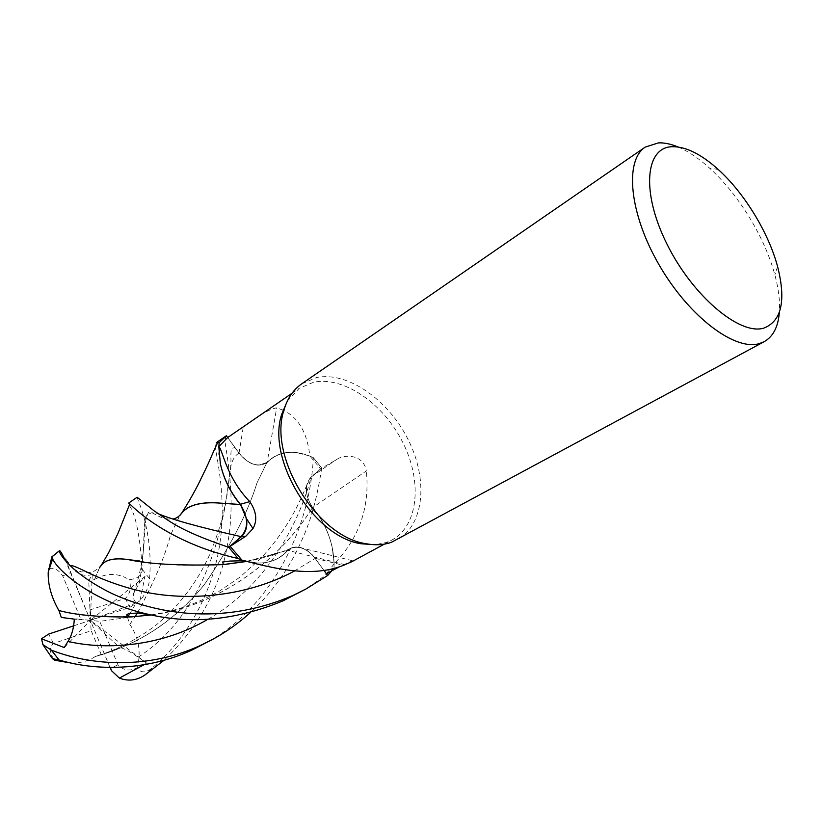 <?xml version="1.0" encoding="UTF-8"?>
<svg xmlns="http://www.w3.org/2000/svg" width="823" height="823" viewBox="0 0 823 823"><rect width="100%" height="100%" fill="white"/><g stroke="black" fill="none" stroke-linecap="round" stroke-linejoin="round"><path stroke-width="0.62" stroke-dasharray="4.12 3.09" d="M323.923 570.411L315.168 558.426C307.74 549.095 299.839 545.639 291.476 548.077L287.783 550.299L291.435 548.097L295.55 547.213C302.802 547.161 309.335 550.896 315.147 558.436L323.912 570.411L315.147 558.436C309.335 550.896 302.802 547.161 295.55 547.213L291.435 548.097L287.803 550.381C278.709 560.607 266.508 564.619 251.2 562.418M242.97 560.37L241.828 559.979M237.322 504.273L240.45 504.54M220.183 462.804L219.144 442.753L220.183 462.804M227.714 437.517L239.112 453.134C245.048 460.808 251.715 464.8 259.111 465.088L266.919 462.444C274.615 454.697 284.254 451.374 295.817 452.455L309.849 455.983C307.246 432.939 298.554 417.775 283.77 410.482M287.309 401.151L299.243 388.312L313.573 382.232C343.798 375.936 383.456 403.599 402.776 442.393C422.405 481.074 418.65 525.496 392.026 539.95L386.224 542.511L375.175 544.733M309.849 455.983L295.817 452.455C284.326 451.446 274.769 454.81 267.136 462.536L276.672 407.91L276.065 407.91C269.574 409.463 261.848 413.558 252.887 420.172M301.743 383.806L316.557 377.541C347.584 371.163 388.281 399.7 408.136 439.585C428.289 479.346 424.503 524.971 397.19 539.775M220.369 463.699L218.877 446.498M267.136 462.536C258.155 467.906 248.783 464.8 239.02 453.226L227.652 437.558M283.05 410.121L276.672 407.91M143.891 664.799L146.617 663.112L138.099 657.238C129.643 651.322 123.491 648.082 119.623 647.526L101.394 654.923L95.334 656.476C138.748 644.697 175.093 620.737 204.361 584.587C230.07 547.202 247.63 513.254 257.054 482.731L266.919 462.454C279.295 450.788 294.747 449.163 313.265 457.588C294.757 449.163 279.306 450.788 266.919 462.454L259.111 465.088C251.715 464.8 245.048 460.808 239.112 453.134L234.967 447.445L239.112 453.134C248.721 464.501 257.99 467.639 266.94 462.526L266.919 462.444M312.617 507.565C304.777 494.932 304.253 484.757 311.022 477.062L320.6 468.853L336.576 459.553C344.744 453.812 363.715 454.409 366.338 470.941L312.617 507.565C322.163 519.282 328.655 532.327 332.101 546.678L334.22 563.734C359.291 537.954 370 507.03 366.338 470.941M334.22 563.734L326.433 573.724M332.101 546.678L334.148 563.868L334.056 567.705L331.772 570.864L334.056 567.705C334.56 546.174 327.41 526.062 312.606 507.359L312.627 507.328C322.204 519.128 328.696 532.244 332.101 546.678M203.209 644.471C272.804 608.578 310.466 525.568 313.326 457.619L309.983 456.117L320.6 468.853M313.326 457.619L321.721 468.02L311.135 477.217L321.7 468.04L313.265 457.588L321.7 468.04L311.145 477.206L306.856 484.963C305.57 492.267 307.473 499.726 312.555 507.328L312.617 507.328M344.971 564.691L287.628 550.289C291.867 546.688 297.01 546.04 303.059 548.334L307.792 550.906L312.174 554.64L324.015 570.39M352.007 561.625L352.419 560.73L339.693 566.615M287.628 550.289C280.036 558.961 269.995 563.22 257.496 563.055L241.972 560.124M287.824 550.289L287.844 550.371C280.19 559.064 270.078 563.302 257.496 563.055L251.19 562.418M150.979 614.915C213.733 607.652 278.781 562.788 312.534 507.359L312.534 507.359C307.452 499.767 305.559 492.319 306.845 484.994L311.135 477.217L306.845 484.994C305.559 492.319 307.452 499.767 312.534 507.359L312.555 507.328M151.185 614.956C213.147 607.713 278.267 563.683 312.606 507.359C327.4 526.051 334.55 546.163 334.056 567.705L331.864 570.812M244.205 560.761C262.486 565.751 277.022 562.284 287.803 550.381L287.844 550.371M95.303 656.404C138.645 644.697 175.073 620.624 204.598 584.196C230.234 546.75 247.702 512.986 257.013 482.885L266.94 462.526M678.049 146.967C688.244 151.298 698.717 158.325 709.488 168.067C738.375 194.053 764.855 237.333 774.855 274.882C778.62 288.904 780.122 301.434 779.33 312.473M215.369 446.992L216.336 442.661M226.119 435.923L224.885 440.449C226.757 456.364 235.512 495.631 228.31 539.795C221.449 585.76 200.03 625.922 164.024 660.283M99.696 567.448L94.532 579.567C106.249 572.726 117.823 572.757 129.273 579.67C137.564 578.806 141.916 575.4 142.328 569.444C139.961 536.082 135.723 514.879 129.623 505.836L128.676 503.069M137.132 497.246L138.027 500.065C141.865 509.056 152.78 539.26 149.56 578.723C149.097 586.264 145.897 593.599 139.961 600.739L145.013 576.409L139.005 583.61L133.593 593.517C132.77 597.179 133.655 600.296 136.258 602.858L127.565 617.538L129.839 624.379C138.871 637.825 141.319 652.269 137.184 667.7C140.466 673.019 145.332 673.193 151.802 668.225C190.35 636.395 213.713 587.468 219.998 542.532C226.407 497.874 217.005 460.067 215.41 447.424M127.565 617.538L99.706 621.344L117.956 664.737C123.357 670.539 129.767 671.527 137.184 667.7M92.258 574.516C84.913 576.614 78.638 574.845 73.432 569.228L64.924 558.004L65.521 560.741L90.345 620.357L92.258 574.516L88.771 580.699L94.532 579.649M129.839 624.379L135.116 616.612M137.39 613.042C153.85 582.715 164.898 556.718 170.546 535.063L179.63 515.671M129.756 624.379L135.054 616.612M137.328 613.042C153.736 582.879 164.795 556.934 170.505 535.217L179.826 515.496M240.419 504.53C248.381 517.492 248.608 528.191 241.118 536.658M58.845 610.491L58.906 610.512C78.967 616.406 108.225 618.073 146.679 615.491M321.721 468.02C315.014 511.134 307.051 530.105 295.539 553.457C283.729 576.079 268.72 595.749 250.511 612.466M295.508 594.648C309.417 587.118 322.266 578.168 334.056 567.788M246.705 561.461L287.783 550.299L246.519 561.42M223.3 564.557C188.632 566.317 160.763 565.123 139.673 560.998M94.532 579.567L99.501 567.633M95.334 656.476C88.74 660.962 80.644 663.143 71.066 663.019M73.71 625.83L90.345 620.357L119.623 647.526M64.215 647.557L90.345 620.357L91.209 630.716L53.505 643.463C49.092 647.403 49.215 652.608 53.886 659.079M61.324 617.435L80.901 619.359L62.733 575.956C58.546 569.804 54.061 567.376 49.287 568.662M64.924 558.004L90.345 620.357L88.771 580.699M110.004 667.412L90.345 620.357L74.307 619.153M146.607 663.112L90.345 620.357L80.901 619.359M101.394 654.923L91.209 630.716M89.491 610.049L125.302 598.424C130.209 593.98 131.536 587.725 129.273 579.67M139.961 600.739L129.921 607.343L90.345 620.357L99.706 621.344M145.013 576.409L90.345 620.357L136.258 602.858M239.02 453.226L243.299 426.787M311.022 477.062L336.576 459.553M315.26 558.313L342.512 565.113M207.962 619.205C262.866 588.219 297.525 528.603 311.135 477.217L311.145 477.206M294.521 570.967L315.168 558.426M239.112 453.134L239.112 453.134C234.967 455.366 232.168 459.975 230.697 466.95L230.965 460.036C231.047 460.448 230.131 449.132 232.508 448.247L234.967 447.445M58.69 551.307L59.482 550.772M117.956 664.737L110.477 668.533M151.802 668.225L144.745 675.127M62.733 575.956L70.418 572.643M139.005 583.61C146.535 547.295 141.649 520.805 147.42 514.622L151.885 512.688L157.502 513.387M138.099 657.248C216.531 606.335 226.706 500.775 230.697 466.95L226.294 498.625L222.632 516.186C219.998 526.946 215.729 539.651 209.844 554.301C197.469 581.954 179.311 605.759 155.372 625.706C135.538 640.201 116.413 650.119 97.999 655.447M142.328 569.444L149.56 578.723M53.505 643.463L48.68 634.06M125.302 598.424L129.921 607.343M292.011 393.281L299.243 388.312M352.419 560.73L303.059 548.334M151.051 614.925C174.97 610.769 192.078 606.119 219.587 590.996L239.73 577.304L259.821 559.29C270.582 548.19 280.653 534.909 290.046 519.457C295.776 509.776 301.383 498.285 306.845 484.994L306.856 484.963M291.476 548.077L291.435 548.097C274.244 555.299 256.961 560.124 239.606 562.551M718.201 169.456L709.488 168.067M777.581 266.498L774.855 274.882M384.32 544.126L392.026 539.95M133.593 593.517C138.881 578.692 142.328 562.613 143.922 545.268C144.632 527.749 145.712 517.811 147.173 515.465L148.377 512.544L151.885 512.688L161.709 517.739C168.376 519.375 172.439 519.683 173.879 518.644M102.155 564.311C92.166 576.121 86.045 571.553 81.498 571.882L73.442 569.228"/><path stroke-width="1.23" d="M251.2 562.418L242.97 560.37M384.32 544.126L352.007 561.625L344.971 564.691C313.707 578.23 274.748 568.827 241.972 560.124L238.145 558.56L228.845 547.316L241.118 536.658C248.608 528.201 248.381 517.492 240.419 504.54M157.502 513.387C170.608 519.22 198.487 526.977 241.118 536.658L228.845 547.316L241.139 536.658C248.649 528.212 248.423 517.502 240.45 504.54L240.378 504.53C229.967 491.825 223.249 477.916 220.183 462.804C223.249 477.906 229.967 491.815 240.347 504.53C230.203 492.113 223.537 478.502 220.369 463.699L218.795 446.622L227.652 437.558L292.011 393.281M219.155 442.671L226.119 435.923L216.336 442.661L219.155 442.671L226.428 435.758L227.714 437.517M375.175 544.733L361.081 543.756C313.8 536.894 266.354 459.368 281.764 414.134L287.309 401.151M252.887 420.172L252.239 420.615M218.795 446.622L219.628 447.65C223.054 452.856 227.632 478.965 249.76 501.598C256.437 511.464 257.517 520.455 252.99 528.582L245.799 536.246L230.142 546.328L241.828 559.979L238.145 558.56L241.828 559.979M779.33 312.473C778.188 326.824 773.178 336.535 764.289 341.627L391.347 542.336C383.569 545.032 374.979 545.464 365.556 543.622C317.009 536.575 268.103 456.662 283.914 410.214C287.34 398.497 293.276 389.691 301.743 383.806L645.242 147.091L658.472 142.873C664.449 142.646 670.971 144.015 678.049 146.967M764.289 341.627L759.218 343.644C734.6 351.071 688.594 316.197 659.089 264.862C629.338 213.641 624.348 160.588 645.242 147.091M763.59 328.192C739.332 335.352 692.359 295.663 666.887 243.917C641.045 192.243 645.294 147.132 672.288 146.689C685.847 146.525 701.145 154.107 718.201 169.456C744.342 193.045 768.476 232.477 777.581 266.498C786.253 300.776 781.583 321.34 763.59 328.192M249.76 501.598L240.388 504.293L246.499 518.644C247.61 526.504 245.871 532.553 241.262 536.812L230.142 546.328M240.388 504.293C230.265 491.959 223.589 478.42 220.369 463.699M283.77 410.482L283.05 410.121M226.448 435.789L219.144 442.753L218.877 446.498M324.015 570.39L326.433 573.724L339.693 566.615M251.19 562.418L244.215 560.761L230.059 561.049L222.673 562.006L223.352 564.619L246.705 561.461M331.864 570.812L327.636 575.503L331.772 570.864L327.616 575.462L323.912 570.411M240.347 504.53L221.778 503.244C202.232 501.413 188.971 504.55 181.996 512.657C193.354 494.705 199.3 482.412 202.211 476.188C211.254 458.03 210.781 456.858 217.797 442.342M128.676 503.069L129.777 503.974C134.499 508.48 168.345 542.707 238.073 558.529L228.825 547.336C176.801 529.724 168.633 520.167 153.901 510.713L137.132 497.246L128.676 503.069M250.511 612.466C238.536 623.248 225.769 632.29 212.211 639.605L200.483 645.427C148.932 669.161 91.765 666.095 51.273 650.088L42.878 644.604L41.52 638.771L64.215 647.557L67.97 641.415C71.714 635.665 73.823 628.237 74.307 619.153L61.324 617.435L58.906 610.512M71.066 663.019L54.637 660.211L52.487 658.657L59.451 660.108C97.011 671.301 147.245 670.622 191.533 650.263L212.211 639.605M327.636 575.503L305.889 589.042L293.235 595.338C220.019 626.9 153.736 612.816 111.671 593.393C70.737 573.322 57.733 551.935 59.523 550.721L59.595 550.69C60.192 550.525 62.167 553.879 65.521 560.741M151.185 614.956L131.227 616.921C100.118 617.301 75.994 615.162 58.845 610.491C51.345 597.261 47.806 584.464 48.228 572.088L51.828 556.862L52.682 558.93C55.954 567.726 88.874 601.5 150.311 614.781C192.973 624.472 237.219 619.822 283.071 600.821L305.889 589.042M164.024 660.283L144.745 675.127C136.618 680.498 128.172 681.485 119.397 678.101L111.609 670.786L110.004 667.412M135.116 616.612L137.39 613.042M179.63 515.671L181.996 512.657M135.054 616.612L137.328 613.042M179.826 515.496L182.788 511.916C189.99 504.406 203.044 501.526 221.963 503.275L237.322 504.273M238.073 558.529L228.825 547.336M151.051 614.925L146.679 615.491L150.979 614.915M246.519 561.42L223.3 564.557M139.673 560.998L128.162 559.599C115.457 557.819 106.784 559.393 102.155 564.311L99.696 567.448M99.501 567.633L101.538 564.866C106.085 559.465 114.901 557.696 127.997 559.558C148.85 564.197 180.628 565.885 223.352 564.619M119.397 678.101L143.891 664.799M41.52 638.771L48.68 634.06L73.71 625.83M49.287 568.662L48.516 568.806M53.886 659.079L54.637 660.211M241.262 536.812L245.799 536.246M59.143 660.025L51.273 650.088M51.89 556.945L59.523 550.721M67.97 641.426C107.535 650.664 162.769 646.045 207.962 619.205M70.696 565.864C75.191 564.064 96.353 580.472 139.447 590.842C182.253 601.109 243.166 598.609 294.521 570.967M361.081 543.756L365.556 543.622M281.764 414.134L283.914 410.214M218.98 454.193L219.628 447.65M246.499 518.644L252.99 528.582M173.879 518.644C176.585 518.387 179.558 516.144 182.788 511.916M52.682 558.93L48.228 572.088M150.3 614.771L137.431 613.042C130.662 613.351 127.195 613.876 127.02 614.637L126.495 615.018L131.227 616.921M129.777 503.974L117.812 533.777L108.626 552.717L101.538 564.866M59.451 660.108L52.415 658.791M51.828 556.862L58.69 551.307M42.878 644.604L52.487 658.657"/></g></svg>
